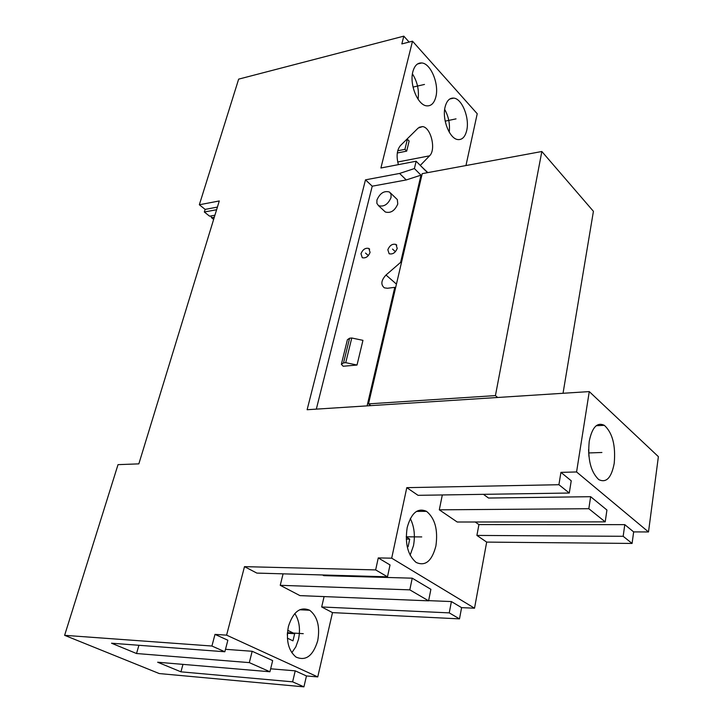 <?xml version="1.0" encoding="UTF-8"?>
<svg xmlns="http://www.w3.org/2000/svg" width="723" height="723" viewBox="0 0 723 723"><rect width="100%" height="100%" fill="white"/><g stroke="black" fill="none" stroke-linecap="round" stroke-linejoin="round"><path stroke-width="1.08" d="M589.272 391.595L658.382 456.638L648.504 531.956L633.655 531.902L632.083 543.443L486.678 542.096L474.523 608.206L461.599 607.645L459.494 618.87L332.499 612.616L317.759 676.918L306.462 675.951L303.922 686.85L159.277 673.565L64.618 635.327L118.021 464.645L138.843 463.868L219.286 200.958L199.34 204.763L238.653 79.141L403.814 36.15L401.843 43.922L412.508 41.193L380.904 167.998L416.132 161.229L414.396 168.558L399.593 173.448L365.486 179.837L307.121 409.724L589.272 391.595L576.574 471.965L560.931 472.363L558.915 484.717L406.787 487.654L391.694 558.174L378.265 557.921L375.653 569.914L244.501 566.642L226.597 635.146L215.002 634.387L211.92 646.028L64.618 635.327M412.508 41.193L477.225 113.737L465.955 165.558M199.34 204.763L205.142 209.39L217.415 207.085M214.921 215.21L209.589 216.186L204.329 212.011L205.142 209.39M216.602 209.733L204.329 212.011M409.11 42.061L403.814 36.15M427.817 172.616L421.157 166.281M445.106 106.95C441.889 119.223 449.579 138.789 457.776 139.557C462.133 140 465.115 136.99 466.706 130.529C469.796 118.22 462.124 98.735 453.782 98.111C449.616 97.777 446.733 100.732 445.106 106.95M412.851 71.74C409.281 84.455 417.804 105.233 426.651 105.847C431.125 106.218 434.198 103.226 435.861 96.855C439.286 84.103 430.781 63.389 421.744 62.955C417.496 62.702 414.532 65.63 412.851 71.74M398.4 164.636C396.177 156.295 396.864 149.932 400.47 145.549L418.183 128.052L422.539 126.579C430.962 127.32 436.303 149.742 429.552 155.834L397.713 162.006M420.298 165.413L429.552 155.834M390.375 192.878L397.316 199.575L397.777 203.976C394.839 210.773 390.691 213.448 385.341 212.002L384.356 211.089M376.918 200.045C379.955 193.168 384.148 190.501 389.498 192.038L391.062 194.297L391.035 197.569C388.052 204.41 383.886 207.103 378.536 205.675L376.891 203.398L376.918 200.045M414.396 168.558L420.994 175.147L400.623 262.359L401.364 263.018L368.504 403.877L370.872 405.621M400.623 262.359L386.001 275.029C381.12 280.361 380.569 284.636 384.347 287.835L387.447 288.269L394.785 287.338L367.103 405.865M401.364 263.018L422.214 173.647L541.843 151.505L495.427 395.598L497.659 397.478M427.501 172.67L416.132 161.229M563.036 393.276L593.42 211.315L541.843 151.505M394.785 287.338L395.535 287.989M420.994 175.147L406.236 179.955L372.228 186.191L316.322 409.128M387.844 249.769L389.128 253.746C392.679 254.586 395.373 252.806 397.216 248.387L395.969 244.455C392.417 243.561 389.706 245.332 387.844 249.769M360.976 253.737L362.268 257.713C365.684 258.445 368.287 256.674 370.077 252.39L368.829 248.45C365.404 247.664 362.783 249.426 360.976 253.737M357.017 365.043L345.73 362.666L343.552 362.865L341.355 364.311L343.181 366.254L357.017 365.043L362.955 340.343L351.767 338.002L349.598 338.219L347.401 339.738L341.518 363.642M406.236 179.955L399.593 173.448M372.228 186.191L365.486 179.837M345.73 362.666L351.767 338.002M648.504 531.956L576.574 471.965M589.236 441.301C587.537 459.096 590.709 471.848 598.725 479.584C606.272 483.271 611.432 477.858 614.216 463.353C615.788 445.485 612.498 432.806 604.338 425.332C597.153 421.916 592.119 427.248 589.236 441.301M442.313 494.957L439.313 509.823L457.216 522.015L605.205 521.87L606.931 510.022L590.646 496.692L488.513 498.039L483.434 494.333M406.787 487.654L418.039 495.327L569.281 493.032L571.233 480.795L560.931 472.363M633.655 531.902L624.789 524.645L623.172 536.294L476.9 535.427L478.924 524.591L624.789 524.645M475.183 521.997L478.924 524.591M590.646 496.692L588.82 508.712L439.313 509.823M486.678 542.096L476.9 535.427M474.523 608.206L391.694 558.174M407.185 527.555C404.817 543.542 407.781 555.156 416.087 562.404C425.314 566.588 431.92 561.12 435.897 546.01C438.147 529.887 435.02 518.337 426.516 511.342C417.722 507.492 411.279 512.896 407.185 527.555M410.122 555.183L413.466 545.748C415.318 535.644 414.27 526.579 410.321 518.563M407.067 546.01L408.134 546.678L409.715 539.123L406.218 536.909M409.715 539.123L406.254 539.096M632.083 543.443L623.172 536.294M605.205 521.87L588.82 508.712M569.281 493.032L558.915 484.717M412.218 578.183L409.814 589.86L428.594 600.831L430.89 589.317L412.218 578.183L323.759 575.635L322.557 574.966M375.653 569.914L387.483 576.818L390.022 564.934L378.265 557.921M461.599 607.645L451.405 601.563L449.236 612.878L321.681 606.968L324.094 596.592M428.631 600.641L451.405 601.563M409.814 589.86L280.235 585.314L283.082 573.845M459.494 618.87L449.236 612.878M332.499 612.616L321.681 606.968M428.594 600.831L299.955 595.616L280.235 585.314M387.483 576.818L256.855 573.095L244.501 566.642M317.759 676.918L226.597 635.146M288.432 626.407C285.856 640.388 288.378 650.61 295.996 657.053C305.793 661.337 313.032 655.915 317.713 640.768C320.181 626.642 317.505 616.466 309.679 610.248C300.289 606.272 293.204 611.658 288.432 626.407M291.803 652.733L295.797 646.895L298.454 639.503C300.569 629.29 299.349 620.623 294.803 613.52M287.383 638.156L292.969 640.84L294.677 633.71L287.691 630.311M287.32 635.165L287.402 633.104M294.677 633.71L287.772 633.285M249.318 662.62L269.932 671.766L272.661 660.587L252.173 651.278L249.318 662.62L136.53 653.52L138.906 645.278M225.495 649.308L252.173 651.278M211.92 646.028L224.853 651.766L227.862 640.235L215.002 634.387M306.462 675.951L295.228 670.845L292.625 681.834L180.949 671.83L182.973 664.374M270.655 668.802L295.228 670.845M303.922 686.85L292.625 681.834M224.853 651.766L111.532 643.217L136.53 653.52M269.932 671.766L157.641 662.223L180.949 671.83M588.92 456.385L588.585 449.507M368.504 403.877L495.427 395.598M449.227 132.128C450.122 124.067 448.603 116.484 444.672 109.399M418.084 99.259C419.232 90.122 417.343 81.654 412.426 73.863M406.697 151.125L409.128 141.03L407.374 139.241L404.925 149.345L406.697 151.125L397.298 152.996M397.731 150.782L404.925 149.345M406.724 139.367L407.374 139.241M210.89 215.951L211.532 217.704L214.315 217.198M211.532 217.704L213.647 219.385M395.418 251.694L392.517 249.083M368.369 255.562L365.513 253.059M445.187 121.148L456.032 118.87M413.041 87.094L424.482 84.446M588.658 452.95L601.907 452.49M406.218 536.809L421.744 536.918M287.438 632.697L303.262 633.673M386.001 275.029L396.439 284.112M343.552 362.865L349.598 338.219M378.536 205.675L385.341 212.002M416.475 511.405L426.516 511.342M299.684 609.76L309.679 610.248M596.222 425.72L604.338 425.332M396.773 245.178L395.969 244.455M369.661 249.182L368.829 248.45M449.778 98.997L453.782 98.111M417.496 63.995L421.744 62.955M419.123 127.293L422.539 126.579"/></g></svg>
